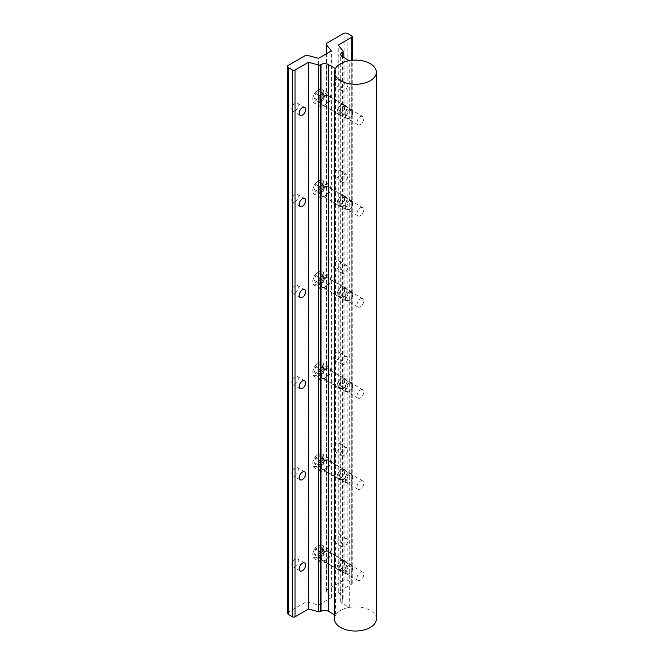 <?xml version="1.0" encoding="UTF-8"?>
<svg xmlns="http://www.w3.org/2000/svg" width="664" height="664" viewBox="0 0 664 664"><rect width="100%" height="100%" fill="white"/><g stroke="black" fill="none" stroke-linecap="round" stroke-linejoin="round"><path stroke-width="0.5" stroke-dasharray="3.32 2.49" d="M321.135 93.848L324.787 95.956L323.011 100.546L321.227 101.575A4.357 2.515 -60 0 1 318.562 101.335A4.357 2.515 -60 0 1 318.562 97.774A4.357 2.515 -60 0 1 321.227 94.454L323.011 93.425L319.359 91.317L321.135 93.848L319.359 98.438L315.798 100.488L314.022 97.957L315.798 93.375L319.359 91.317M317.583 90.354A6.798 3.926 -60 0 1 322.389 93.126A6.798 3.926 -60 0 1 317.583 101.459A6.798 3.926 -60 0 1 312.769 98.679A6.798 3.926 -60 0 1 317.583 90.354L318.322 89.922A7.843 4.532 -60 0 1 322.239 89.54A7.843 4.532 -60 0 1 323.443 95.823A7.843 4.532 -60 0 1 318.322 102.737A7.843 4.532 -60 0 1 314.396 103.127A7.843 4.532 -60 0 1 312.769 99.534A7.843 4.532 -60 0 1 318.322 89.922L317.583 90.354M324.978 93.765A7.843 4.532 -60 0 1 328.904 93.383A7.843 4.532 -60 0 1 330.108 99.666A7.843 4.532 -60 0 1 324.978 106.58A7.843 4.532 -60 0 1 321.052 106.97A7.843 4.532 -60 0 1 319.849 100.687A7.843 4.532 -60 0 1 324.978 93.765M349.048 109.801A5.229 3.021 -60 0 1 351.671 109.543A5.229 3.021 -60 0 1 352.75 111.942A5.229 3.021 -60 0 1 349.048 118.35L349.048 118.35A5.229 3.021 -60 0 1 346.434 118.607A5.229 3.021 -60 0 1 345.637 114.415A5.229 3.021 -60 0 1 349.048 109.801M349.637 110.822A4.399 2.54 -60 0 1 352.75 112.614A4.399 2.54 -60 0 1 349.637 118.009L349.048 118.35L349.637 118.009A4.399 2.54 -60 0 1 346.525 116.208A4.399 2.54 -60 0 1 349.637 110.822M324.787 95.956L323.011 93.425M315.798 93.375L319.45 95.483L321.227 94.454A4.357 2.515 -60 0 1 323.899 94.695A4.357 2.515 -60 0 1 323.899 98.247A4.357 2.515 -60 0 1 321.227 101.575L319.45 102.596L315.798 100.488M319.45 95.483L317.666 100.065L314.022 97.957M317.666 100.065L319.45 102.596M323.011 100.546L319.359 98.438M321.135 367.225L324.787 369.333L323.011 373.923L321.227 374.944A4.357 2.515 -60 0 1 318.562 374.712A4.357 2.515 -60 0 1 318.562 371.151A4.357 2.515 -60 0 1 321.227 367.831L323.011 366.802L319.359 364.694L321.135 367.225L319.359 371.815L315.798 373.865L314.022 371.334L315.798 366.752L319.359 364.694M317.583 363.731A6.798 3.926 -60 0 1 322.389 366.503A6.798 3.926 -60 0 1 317.583 374.836A6.798 3.926 -60 0 1 312.769 372.056A6.798 3.926 -60 0 1 317.583 363.731L318.322 363.299A7.843 4.532 -60 0 1 322.239 362.909A7.843 4.532 -60 0 1 323.443 369.201A7.843 4.532 -60 0 1 318.322 376.114A7.843 4.532 -60 0 1 314.396 376.505A7.843 4.532 -60 0 1 312.769 372.911A7.843 4.532 -60 0 1 318.322 363.299L317.583 363.731M324.978 367.142A7.843 4.532 -60 0 1 328.904 366.752A7.843 4.532 -60 0 1 330.108 373.043A7.843 4.532 -60 0 1 324.978 379.957A7.843 4.532 -60 0 1 321.052 380.347A7.843 4.532 -60 0 1 319.849 374.056A7.843 4.532 -60 0 1 324.978 367.142M349.048 383.178A5.229 3.021 -60 0 1 351.671 382.921A5.229 3.021 -60 0 1 352.75 385.311A5.229 3.021 -60 0 1 349.048 391.718L349.048 391.718A5.229 3.021 -60 0 1 346.434 391.984A5.229 3.021 -60 0 1 345.637 387.793A5.229 3.021 -60 0 1 349.048 383.178M349.637 384.199A4.399 2.54 -60 0 1 352.75 385.991A4.399 2.54 -60 0 1 349.637 391.387L349.048 391.718L349.637 391.387A4.399 2.54 -60 0 1 346.525 389.585A4.399 2.54 -60 0 1 349.637 384.199M324.787 369.333L323.011 366.802M315.798 366.752L319.45 368.852L321.227 367.831A4.357 2.515 -60 0 1 323.899 368.063A4.357 2.515 -60 0 1 323.899 371.624A4.357 2.515 -60 0 1 321.227 374.944L319.45 375.973L315.798 373.865M319.45 368.852L317.666 373.442L314.022 371.334M317.666 373.442L319.45 375.973M323.011 373.923L319.359 371.815M321.135 276.099L324.787 278.208L323.011 282.798L321.227 283.818A4.357 2.515 -60 0 1 318.562 283.586A4.357 2.515 -60 0 1 318.562 280.025A4.357 2.515 -60 0 1 321.227 276.705L323.011 275.676L319.359 273.568L321.135 276.099L319.359 280.689L315.798 282.739L314.022 280.208L315.798 275.626L319.359 273.568M317.583 272.605A6.798 3.926 -60 0 1 322.389 275.377A6.798 3.926 -60 0 1 317.583 283.711A6.798 3.926 -60 0 1 312.769 280.93A6.798 3.926 -60 0 1 317.583 272.605L318.322 272.174A7.843 4.532 -60 0 1 322.239 271.784A7.843 4.532 -60 0 1 323.443 278.075A7.843 4.532 -60 0 1 318.322 284.989A7.843 4.532 -60 0 1 314.396 285.379A7.843 4.532 -60 0 1 312.769 281.785A7.843 4.532 -60 0 1 318.322 272.174L317.583 272.605M324.978 276.017A7.843 4.532 -60 0 1 328.904 275.626A7.843 4.532 -60 0 1 330.108 281.918A7.843 4.532 -60 0 1 324.978 288.832A7.843 4.532 -60 0 1 321.052 289.222A7.843 4.532 -60 0 1 319.849 282.93A7.843 4.532 -60 0 1 324.978 276.017M349.048 292.052A5.229 3.021 -60 0 1 351.671 291.795A5.229 3.021 -60 0 1 352.75 294.193A5.229 3.021 -60 0 1 349.048 300.593L349.048 300.593A5.229 3.021 -60 0 1 346.434 300.858A5.229 3.021 -60 0 1 345.637 296.667A5.229 3.021 -60 0 1 349.048 292.052M349.637 293.073A4.399 2.54 -60 0 1 352.75 294.866A4.399 2.54 -60 0 1 349.637 300.261L349.048 300.593L349.637 300.261A4.399 2.54 -60 0 1 346.525 298.46A4.399 2.54 -60 0 1 349.637 293.073M324.787 278.208L323.011 275.676M315.798 275.626L319.45 277.726L321.227 276.705A4.357 2.515 -60 0 1 323.899 276.938A4.357 2.515 -60 0 1 323.899 280.498A4.357 2.515 -60 0 1 321.227 283.818L319.45 284.848L315.798 282.739M319.45 277.726L317.666 282.316L314.022 280.208M317.666 282.316L319.45 284.848M323.011 282.798L319.359 280.689M321.135 184.974L324.787 187.082L323.011 191.672L321.227 192.693A4.357 2.515 -60 0 1 318.562 192.46A4.357 2.515 -60 0 1 318.562 188.9A4.357 2.515 -60 0 1 321.227 185.58L323.011 184.55L319.359 182.442L321.135 184.974L319.359 189.564L315.798 191.614L314.022 189.082L315.798 184.501L319.359 182.442M317.583 181.48A6.798 3.926 -60 0 1 322.389 184.252A6.798 3.926 -60 0 1 317.583 192.585A6.798 3.926 -60 0 1 312.769 189.804A6.798 3.926 -60 0 1 317.583 181.48L318.322 181.048A7.843 4.532 -60 0 1 322.239 180.658A7.843 4.532 -60 0 1 323.443 186.949A7.843 4.532 -60 0 1 318.322 193.863A7.843 4.532 -60 0 1 314.396 194.253A7.843 4.532 -60 0 1 312.769 190.659A7.843 4.532 -60 0 1 318.322 181.048L317.583 181.48M324.978 184.891A7.843 4.532 -60 0 1 328.904 184.509A7.843 4.532 -60 0 1 330.108 190.792A7.843 4.532 -60 0 1 324.978 197.706A7.843 4.532 -60 0 1 321.052 198.096A7.843 4.532 -60 0 1 319.849 191.813A7.843 4.532 -60 0 1 324.978 184.891M349.048 200.926A5.229 3.021 -60 0 1 351.671 200.669A5.229 3.021 -60 0 1 352.75 203.068A5.229 3.021 -60 0 1 349.048 209.475L349.048 209.475A5.229 3.021 -60 0 1 346.434 209.733A5.229 3.021 -60 0 1 345.637 205.541A5.229 3.021 -60 0 1 349.048 200.926M349.637 201.947A4.399 2.54 -60 0 1 352.75 203.74A4.399 2.54 -60 0 1 349.637 209.135L349.048 209.475L349.637 209.135A4.399 2.54 -60 0 1 346.525 207.334A4.399 2.54 -60 0 1 349.637 201.947M324.787 187.082L323.011 184.55M315.798 184.501L319.45 186.609L321.227 185.58A4.357 2.515 -60 0 1 323.899 185.812A4.357 2.515 -60 0 1 323.899 189.373A4.357 2.515 -60 0 1 321.227 192.693L319.45 193.722L315.798 191.614M319.45 186.609L317.666 191.19L314.022 189.082M317.666 191.19L319.45 193.722M323.011 191.672L319.359 189.564M321.135 458.351L324.787 460.459L323.011 465.041L321.227 466.07A4.357 2.515 -60 0 1 318.562 465.829A4.357 2.515 -60 0 1 318.562 462.277A4.357 2.515 -60 0 1 321.227 458.949L323.011 457.928L319.359 455.819L321.135 458.351L319.359 462.941L315.798 464.991L314.022 462.459L315.798 457.869L319.359 455.819M317.583 454.848A6.798 3.926 -60 0 1 322.389 457.629A6.798 3.926 -60 0 1 317.583 465.962A6.798 3.926 -60 0 1 312.769 463.181A6.798 3.926 -60 0 1 317.583 454.848L318.322 454.425A7.843 4.532 -60 0 1 322.239 454.035A7.843 4.532 -60 0 1 323.443 460.326A7.843 4.532 -60 0 1 318.322 467.24A7.843 4.532 -60 0 1 314.396 467.63A7.843 4.532 -60 0 1 312.769 464.036A7.843 4.532 -60 0 1 318.322 454.425L317.583 454.848M324.978 458.268A7.843 4.532 -60 0 1 328.904 457.878A7.843 4.532 -60 0 1 330.108 464.169A7.843 4.532 -60 0 1 324.978 471.083A7.843 4.532 -60 0 1 321.052 471.473A7.843 4.532 -60 0 1 319.849 465.182A7.843 4.532 -60 0 1 324.978 458.268M349.048 474.304A5.229 3.021 -60 0 1 351.671 474.046A5.229 3.021 -60 0 1 352.75 476.437A5.229 3.021 -60 0 1 349.048 482.844L349.048 482.844A5.229 3.021 -60 0 1 346.434 483.11A5.229 3.021 -60 0 1 345.637 478.91A5.229 3.021 -60 0 1 349.048 474.304M349.637 475.324A4.399 2.54 -60 0 1 352.75 477.117A4.399 2.54 -60 0 1 349.637 482.504L349.048 482.844L349.637 482.504A4.399 2.54 -60 0 1 346.525 480.711A4.399 2.54 -60 0 1 349.637 475.324M324.787 460.459L323.011 457.928M315.798 457.869L319.45 459.978L321.227 458.949A4.357 2.515 -60 0 1 323.899 459.189A4.357 2.515 -60 0 1 323.899 462.75A4.357 2.515 -60 0 1 321.227 466.07L319.45 467.099L315.798 464.991M319.45 459.978L317.666 464.568L314.022 462.459M317.666 464.568L319.45 467.099M323.011 465.041L319.359 462.941M321.135 549.477L324.787 551.585L323.011 556.166L321.227 557.196A4.357 2.515 -60 0 1 318.562 556.955A4.357 2.515 -60 0 1 318.562 553.402A4.357 2.515 -60 0 1 321.227 550.074L323.011 549.053L319.359 546.945L321.135 549.477L319.359 554.058L315.798 556.117L314.022 553.585L315.798 548.995L319.359 546.945M317.583 545.974A6.798 3.926 -60 0 1 322.389 548.755A6.798 3.926 -60 0 1 317.583 557.079A6.798 3.926 -60 0 1 312.769 554.307A6.798 3.926 -60 0 1 317.583 545.974L318.322 545.551A7.843 4.532 -60 0 1 322.239 545.161A7.843 4.532 -60 0 1 323.443 551.452A7.843 4.532 -60 0 1 318.322 558.366A7.843 4.532 -60 0 1 314.396 558.756A7.843 4.532 -60 0 1 312.769 555.162A7.843 4.532 -60 0 1 318.322 545.551L317.583 545.974M324.978 549.394A7.843 4.532 -60 0 1 328.904 549.004A7.843 4.532 -60 0 1 330.108 555.295A7.843 4.532 -60 0 1 324.978 562.209A7.843 4.532 -60 0 1 321.052 562.599A7.843 4.532 -60 0 1 319.849 556.308A7.843 4.532 -60 0 1 324.978 549.394M349.048 565.429A5.229 3.021 -60 0 1 351.671 565.172A5.229 3.021 -60 0 1 352.75 567.562A5.229 3.021 -60 0 1 349.048 573.97L349.048 573.97A5.229 3.021 -60 0 1 346.434 574.227A5.229 3.021 -60 0 1 345.637 570.036A5.229 3.021 -60 0 1 349.048 565.429M349.637 566.45A4.399 2.54 -60 0 1 352.75 568.243A4.399 2.54 -60 0 1 349.637 573.63L349.048 573.97L349.637 573.63A4.399 2.54 -60 0 1 346.525 571.837A4.399 2.54 -60 0 1 349.637 566.45M324.787 551.585L323.011 549.053M315.798 548.995L319.45 551.103L321.227 550.074A4.357 2.515 -60 0 1 323.899 550.315A4.357 2.515 -60 0 1 323.899 553.876A4.357 2.515 -60 0 1 321.227 557.196L319.45 558.225L315.798 556.117M319.45 551.103L317.666 555.693L314.022 553.585M317.666 555.693L319.45 558.225M323.011 556.166L319.359 554.058M360.369 572.318A4.797 2.772 -60 0 1 362.768 572.077A4.797 2.772 -60 0 1 363.507 575.929A4.797 2.772 -60 0 1 360.369 580.153A4.797 2.772 -60 0 1 357.971 580.394A4.797 2.772 -60 0 1 357.24 576.543A4.797 2.772 -60 0 1 360.369 572.318M360.369 481.192A4.797 2.772 -60 0 1 362.768 480.952A4.797 2.772 -60 0 1 363.507 484.803A4.797 2.772 -60 0 1 360.369 489.028A4.797 2.772 -60 0 1 357.971 489.268A4.797 2.772 -60 0 1 357.24 485.425A4.797 2.772 -60 0 1 360.369 481.192M360.369 390.067A4.797 2.772 -60 0 1 362.768 389.826A4.797 2.772 -60 0 1 363.507 393.677A4.797 2.772 -60 0 1 360.369 397.902A4.797 2.772 -60 0 1 357.971 398.143A4.797 2.772 -60 0 1 357.24 394.3A4.797 2.772 -60 0 1 360.369 390.067M360.369 298.941A4.797 2.772 -60 0 1 362.768 298.709A4.797 2.772 -60 0 1 363.507 302.552A4.797 2.772 -60 0 1 360.369 306.776A4.797 2.772 -60 0 1 357.971 307.017A4.797 2.772 -60 0 1 357.24 303.174A4.797 2.772 -60 0 1 360.369 298.941M360.369 207.815A4.797 2.772 -60 0 1 362.768 207.583A4.797 2.772 -60 0 1 363.507 211.426A4.797 2.772 -60 0 1 360.369 215.651A4.797 2.772 -60 0 1 357.971 215.891A4.797 2.772 -60 0 1 357.24 212.048A4.797 2.772 -60 0 1 360.369 207.815M343.105 288.973A4.797 2.772 -60 0 1 345.504 288.74A4.797 2.772 -60 0 1 346.243 292.583A4.797 2.772 -60 0 1 343.105 296.816A4.797 2.772 -60 0 1 340.707 297.049A4.797 2.772 -60 0 1 339.976 293.206A4.797 2.772 -60 0 1 343.105 288.973M343.105 380.098A4.797 2.772 -60 0 1 345.504 379.866A4.797 2.772 -60 0 1 346.243 383.709A4.797 2.772 -60 0 1 343.105 387.934A4.797 2.772 -60 0 1 340.707 388.174A4.797 2.772 -60 0 1 339.976 384.332A4.797 2.772 -60 0 1 343.105 380.098M343.105 471.224A4.797 2.772 -60 0 1 345.504 470.992A4.797 2.772 -60 0 1 346.243 474.835A4.797 2.772 -60 0 1 343.105 479.059A4.797 2.772 -60 0 1 340.707 479.3A4.797 2.772 -60 0 1 339.976 475.457A4.797 2.772 -60 0 1 343.105 471.224M343.105 562.35A4.797 2.772 -60 0 1 345.504 562.109A4.797 2.772 -60 0 1 346.243 565.96A4.797 2.772 -60 0 1 343.105 570.185A4.797 2.772 -60 0 1 340.707 570.426A4.797 2.772 -60 0 1 339.976 566.583A4.797 2.772 -60 0 1 343.105 562.35M343.105 197.847A4.797 2.772 -60 0 1 345.504 197.615A4.797 2.772 -60 0 1 346.243 201.458A4.797 2.772 -60 0 1 343.105 205.691A4.797 2.772 -60 0 1 340.707 205.923A4.797 2.772 -60 0 1 339.976 202.08A4.797 2.772 -60 0 1 343.105 197.847M340.64 569.48L344.815 564.757L343.753 560.092L340.64 560.217L337.412 565.479L338.084 569.911L340.64 569.48M343.105 570.899A5.669 3.27 120 0 0 346.815 565.902A5.669 3.27 120 0 0 345.944 561.362A5.669 3.27 120 0 0 343.105 561.636A5.669 3.27 120 0 0 339.404 566.633A5.669 3.27 120 0 0 340.275 571.181A5.669 3.27 120 0 0 343.105 570.899M340.64 478.354L344.815 473.631L343.753 468.967L340.64 469.091L337.412 474.353L338.084 478.794L340.64 478.354M343.105 479.773A5.669 3.27 120 0 0 346.815 474.777A5.669 3.27 120 0 0 345.944 470.236A5.669 3.27 120 0 0 343.105 470.51A5.669 3.27 120 0 0 339.404 475.515A5.669 3.27 120 0 0 340.275 480.055A5.669 3.27 120 0 0 343.105 479.773M340.64 387.228L344.815 382.505L343.753 377.841L340.64 377.965L337.412 383.228L338.084 387.668L340.64 387.228M343.105 388.647A5.669 3.27 120 0 0 346.815 383.651A5.669 3.27 120 0 0 345.944 379.111A5.669 3.27 120 0 0 343.105 379.393A5.669 3.27 120 0 0 339.404 384.39A5.669 3.27 120 0 0 340.275 388.93A5.669 3.27 120 0 0 343.105 388.647M340.64 296.102L344.815 291.38L343.753 286.715L340.64 286.84L337.412 292.102L338.084 296.542L340.64 296.102M343.105 297.522A5.669 3.27 120 0 0 346.815 292.525A5.669 3.27 120 0 0 345.944 287.985A5.669 3.27 120 0 0 343.105 288.267A5.669 3.27 120 0 0 339.404 293.264A5.669 3.27 120 0 0 340.275 297.804A5.669 3.27 120 0 0 343.105 297.522M340.64 204.977L344.815 200.254L343.753 195.589L340.64 195.714L337.412 200.976L338.084 205.417L340.64 204.977M343.105 206.396A5.669 3.27 120 0 0 346.815 201.399A5.669 3.27 120 0 0 345.944 196.859A5.669 3.27 120 0 0 343.105 197.142A5.669 3.27 120 0 0 339.404 202.138A5.669 3.27 120 0 0 340.275 206.678A5.669 3.27 120 0 0 343.105 206.396M360.369 116.69A4.797 2.772 -60 0 1 362.768 116.457A4.797 2.772 -60 0 1 363.507 120.3A4.797 2.772 -60 0 1 360.369 124.533A4.797 2.772 -60 0 1 357.971 124.766A4.797 2.772 -60 0 1 357.24 120.923A4.797 2.772 -60 0 1 360.369 116.69M343.105 106.73A4.797 2.772 -60 0 1 345.504 106.489A4.797 2.772 -60 0 1 346.243 110.332A4.797 2.772 -60 0 1 343.105 114.565A4.797 2.772 -60 0 1 340.707 114.797A4.797 2.772 -60 0 1 339.976 110.954A4.797 2.772 -60 0 1 343.105 106.73M340.64 113.851L344.815 109.128L343.753 104.464L340.64 104.588L337.412 109.85L338.084 114.291L340.64 113.851M343.105 115.279A5.669 3.27 120 0 0 346.815 110.274A5.669 3.27 120 0 0 345.944 105.734A5.669 3.27 120 0 0 343.105 106.016A5.669 3.27 120 0 0 339.404 111.012A5.669 3.27 120 0 0 340.275 115.553A5.669 3.27 120 0 0 343.105 115.279M376.363 618.948A20.924 12.085 0 0 0 370.238 610.407A20.924 12.085 0 0 0 347.43 607.792A20.924 12.085 0 0 0 334.515 618.948M295.015 384.199A4.573 2.639 120 0 0 298.012 380.165A4.573 2.639 120 0 0 297.306 376.496A4.573 2.639 120 0 0 295.015 376.72A4.573 2.639 120 0 0 292.027 380.754A4.573 2.639 120 0 0 292.733 384.423A4.573 2.639 120 0 0 295.015 384.199M295.015 475.324A4.573 2.639 120 0 0 298.012 471.291A4.573 2.639 120 0 0 297.306 467.622A4.573 2.639 120 0 0 295.015 467.846A4.573 2.639 120 0 0 292.027 471.88A4.573 2.639 120 0 0 292.733 475.548A4.573 2.639 120 0 0 295.015 475.324M295.015 201.947A4.573 2.639 120 0 0 298.012 197.913A4.573 2.639 120 0 0 297.306 194.245A4.573 2.639 120 0 0 295.015 194.477A4.573 2.639 120 0 0 292.027 198.503A4.573 2.639 120 0 0 292.733 202.171A4.573 2.639 120 0 0 295.015 201.947M295.015 293.073A4.573 2.639 120 0 0 298.012 289.039A4.573 2.639 120 0 0 297.306 285.371A4.573 2.639 120 0 0 295.015 285.595A4.573 2.639 120 0 0 292.027 289.628A4.573 2.639 120 0 0 292.733 293.297A4.573 2.639 120 0 0 295.015 293.073M295.015 566.442A4.573 2.639 120 0 0 298.012 562.416A4.573 2.639 120 0 0 297.306 558.748A4.573 2.639 120 0 0 295.015 558.972A4.573 2.639 120 0 0 292.027 563.006A4.573 2.639 120 0 0 292.733 566.674A4.573 2.639 120 0 0 295.015 566.442M336.947 451.113A4.573 2.639 120 0 0 339.935 447.088A4.573 2.639 120 0 0 339.229 443.419A4.573 2.639 120 0 0 336.947 443.643A4.573 2.639 120 0 0 333.95 447.677A4.573 2.639 120 0 0 334.656 451.346A4.573 2.639 120 0 0 336.947 451.113M344.342 447.918A4.573 2.639 -60 0 1 346.633 447.685A4.573 2.639 -60 0 1 347.33 451.354A4.573 2.639 -60 0 1 344.342 455.388A4.573 2.639 -60 0 1 342.051 455.612A4.573 2.639 -60 0 1 341.354 451.952A4.573 2.639 -60 0 1 344.342 447.918M336.947 542.239A4.573 2.639 120 0 0 339.935 538.205A4.573 2.639 120 0 0 339.229 534.545A4.573 2.639 120 0 0 336.947 534.769A4.573 2.639 120 0 0 333.95 538.803A4.573 2.639 120 0 0 334.656 542.471A4.573 2.639 120 0 0 336.947 542.239M344.342 539.043A4.573 2.639 -60 0 1 346.633 538.811A4.573 2.639 -60 0 1 347.33 542.48A4.573 2.639 -60 0 1 344.342 546.514A4.573 2.639 -60 0 1 342.051 546.738A4.573 2.639 -60 0 1 341.354 543.069A4.573 2.639 -60 0 1 344.342 539.043M336.947 268.87A4.573 2.639 120 0 0 339.935 264.836A4.573 2.639 120 0 0 339.229 261.168A4.573 2.639 120 0 0 336.947 261.392A4.573 2.639 120 0 0 333.95 265.426A4.573 2.639 120 0 0 334.656 269.094A4.573 2.639 120 0 0 336.947 268.87M344.342 265.666A4.573 2.639 -60 0 1 346.633 265.442A4.573 2.639 -60 0 1 347.33 269.103A4.573 2.639 -60 0 1 344.342 273.136A4.573 2.639 -60 0 1 342.051 273.361A4.573 2.639 -60 0 1 341.354 269.7A4.573 2.639 -60 0 1 344.342 265.666M336.947 359.988A4.573 2.639 120 0 0 339.935 355.962A4.573 2.639 120 0 0 339.229 352.293A4.573 2.639 120 0 0 336.947 352.518A4.573 2.639 120 0 0 333.95 356.551A4.573 2.639 120 0 0 334.656 360.22A4.573 2.639 120 0 0 336.947 359.988M344.342 356.792A4.573 2.639 -60 0 1 346.633 356.56A4.573 2.639 -60 0 1 347.33 360.228A4.573 2.639 -60 0 1 344.342 364.262A4.573 2.639 -60 0 1 342.051 364.486A4.573 2.639 -60 0 1 341.354 360.826A4.573 2.639 -60 0 1 344.342 356.792M336.947 177.744A4.573 2.639 120 0 0 339.935 173.711A4.573 2.639 120 0 0 339.229 170.042A4.573 2.639 120 0 0 336.947 170.266A4.573 2.639 120 0 0 333.95 174.3A4.573 2.639 120 0 0 334.656 177.969A4.573 2.639 120 0 0 336.947 177.744M344.342 174.541A4.573 2.639 -60 0 1 346.633 174.317A4.573 2.639 -60 0 1 347.33 177.977A4.573 2.639 -60 0 1 344.342 182.011A4.573 2.639 -60 0 1 342.051 182.243A4.573 2.639 -60 0 1 341.354 178.575A4.573 2.639 -60 0 1 344.342 174.541M324.978 195.747A5.445 3.146 120 0 0 328.539 190.95A5.445 3.146 120 0 0 327.701 186.584A5.445 3.146 120 0 0 324.978 186.85A5.445 3.146 120 0 0 321.417 191.655A5.445 3.146 120 0 0 322.256 196.021A5.445 3.146 120 0 0 324.978 195.747M340.64 195.897L343.62 195.772L344.633 200.246L340.64 204.794L338.175 205.209L337.519 200.943L340.64 195.897M324.978 286.873A5.445 3.146 120 0 0 328.539 282.076A5.445 3.146 120 0 0 327.701 277.71A5.445 3.146 120 0 0 324.978 277.975A5.445 3.146 120 0 0 321.417 282.781A5.445 3.146 120 0 0 322.256 287.147A5.445 3.146 120 0 0 324.978 286.873M340.64 287.022L343.62 286.898L344.633 291.371L340.64 295.92L338.175 296.335L337.519 292.069L340.64 287.022M324.978 377.999A5.445 3.146 120 0 0 328.539 373.201A5.445 3.146 120 0 0 327.701 368.835A5.445 3.146 120 0 0 324.978 369.101A5.445 3.146 120 0 0 321.417 373.907A5.445 3.146 120 0 0 322.256 378.272A5.445 3.146 120 0 0 324.978 377.999M340.64 378.148L343.62 378.023L344.633 382.497L340.64 387.046L338.175 387.461L337.519 383.194L340.64 378.148M324.978 469.124A5.445 3.146 120 0 0 328.539 464.327A5.445 3.146 120 0 0 327.701 459.961A5.445 3.146 120 0 0 324.978 460.227A5.445 3.146 120 0 0 321.417 465.032A5.445 3.146 120 0 0 322.256 469.398A5.445 3.146 120 0 0 324.978 469.124M340.64 469.274L343.62 469.149L344.633 473.623L340.64 478.171L338.175 478.586L337.519 474.32L340.64 469.274M324.978 560.25A5.445 3.146 120 0 0 328.539 555.453A5.445 3.146 120 0 0 327.701 551.087A5.445 3.146 120 0 0 324.978 551.352A5.445 3.146 120 0 0 321.417 556.15A5.445 3.146 120 0 0 322.256 560.516A5.445 3.146 120 0 0 324.978 560.25M340.64 560.399L343.62 560.275L344.633 564.749L340.64 569.297L338.175 569.712L337.519 565.446L340.64 560.399M295.015 110.822A4.573 2.639 120 0 0 298.012 106.788A4.573 2.639 120 0 0 297.306 103.119A4.573 2.639 120 0 0 295.015 103.352A4.573 2.639 120 0 0 292.027 107.377A4.573 2.639 120 0 0 292.733 111.046A4.573 2.639 120 0 0 295.015 110.822M336.947 86.619A4.573 2.639 120 0 0 339.935 82.585A4.573 2.639 120 0 0 339.229 78.916A4.573 2.639 120 0 0 336.947 79.14A4.573 2.639 120 0 0 333.95 83.174A4.573 2.639 120 0 0 334.656 86.843A4.573 2.639 120 0 0 336.947 86.619M344.342 83.415A4.573 2.639 -60 0 1 346.633 83.191A4.573 2.639 -60 0 1 347.33 86.851A4.573 2.639 -60 0 1 344.342 90.885A4.573 2.639 -60 0 1 342.051 91.117A4.573 2.639 -60 0 1 341.354 87.449A4.573 2.639 -60 0 1 344.342 83.415M324.978 104.621A5.445 3.146 120 0 0 328.539 99.824A5.445 3.146 120 0 0 327.701 95.458A5.445 3.146 120 0 0 324.978 95.732A5.445 3.146 120 0 0 321.417 100.53A5.445 3.146 120 0 0 322.256 104.895A5.445 3.146 120 0 0 324.978 104.621M340.64 104.771L343.62 104.646L344.633 109.12L340.64 113.668L338.175 114.083L337.519 109.817L340.64 104.771M287.637 613.138A3.486 2.017 180 0 1 287.885 612.391L304.967 602.53A5.229 3.021 180 0 1 308.071 602.256L318.546 605.078L331.411 597.65L326.53 591.607A5.229 3.021 180 0 1 326.464 591.134A5.229 3.021 180 0 1 326.995 589.815L344.077 579.946A3.486 2.017 180 0 1 347.845 580.394L351.737 582.643A1.743 1.004 180 0 1 352.252 583.357A1.743 1.004 180 0 1 351.737 584.071L338.25 591.856L342.973 597.7A1.743 1.004 180 0 1 343.139 598.131A1.743 1.004 180 0 1 342.624 598.837L342.217 599.077A5.229 3.021 0 0 0 340.69 601.211A5.229 3.021 0 0 0 342.217 603.344L349.256 607.411A20.924 12.085 0 0 0 335.444 615.379L335.444 68.633M349.256 607.411L349.256 60.656M326.995 589.815L326.995 43.06M344.077 579.946L344.077 33.2M304.967 602.53L304.967 55.776M287.885 612.391L287.885 65.636M308.071 602.256L308.071 55.51M318.546 605.078L318.546 58.324M331.411 597.65L331.411 50.904M326.53 591.607L326.53 53.718M338.25 591.856L338.25 45.102M335.444 615.379L334.515 614.839M324.978 104.895A5.777 3.337 -60 0 1 320.895 102.538A5.777 3.337 -60 0 1 324.978 95.458A5.777 3.337 -60 0 1 329.062 97.815A5.777 3.337 -60 0 1 324.978 104.895M325.36 96.131A5.229 3.021 120 0 0 321.949 100.737A5.229 3.021 120 0 0 322.745 104.929A5.229 3.021 120 0 0 325.36 104.671A5.229 3.021 120 0 0 328.78 100.056A5.229 3.021 120 0 0 327.974 95.865A5.229 3.021 120 0 0 325.36 96.131M324.978 378.264A5.777 3.337 -60 0 1 320.895 375.907A5.777 3.337 -60 0 1 324.978 368.835A5.777 3.337 -60 0 1 329.062 371.193A5.777 3.337 -60 0 1 324.978 378.264M325.36 369.499A5.229 3.021 120 0 0 321.949 374.114A5.229 3.021 120 0 0 322.745 378.306A5.229 3.021 120 0 0 325.36 378.048A5.229 3.021 120 0 0 328.78 373.434A5.229 3.021 120 0 0 327.974 369.242A5.229 3.021 120 0 0 325.36 369.499M324.978 287.138A5.777 3.337 -60 0 1 320.895 284.781A5.777 3.337 -60 0 1 324.978 277.71A5.777 3.337 -60 0 1 329.062 280.067A5.777 3.337 -60 0 1 324.978 287.138M325.36 278.374A5.229 3.021 120 0 0 321.949 282.988A5.229 3.021 120 0 0 322.745 287.18A5.229 3.021 120 0 0 325.36 286.923A5.229 3.021 120 0 0 328.78 282.308A5.229 3.021 120 0 0 327.974 278.116A5.229 3.021 120 0 0 325.36 278.374M324.978 196.021A5.777 3.337 -60 0 1 320.895 193.656A5.777 3.337 -60 0 1 324.978 186.584A5.777 3.337 -60 0 1 329.062 188.941A5.777 3.337 -60 0 1 324.978 196.021M325.36 187.248A5.229 3.021 120 0 0 321.949 191.863A5.229 3.021 120 0 0 322.745 196.054A5.229 3.021 120 0 0 325.36 195.797A5.229 3.021 120 0 0 328.78 191.182A5.229 3.021 120 0 0 327.974 186.991A5.229 3.021 120 0 0 325.36 187.248M324.978 469.39A5.777 3.337 -60 0 1 320.895 467.033A5.777 3.337 -60 0 1 324.978 459.961A5.777 3.337 -60 0 1 329.062 462.318A5.777 3.337 -60 0 1 324.978 469.39M325.36 460.625A5.229 3.021 120 0 0 321.949 465.24A5.229 3.021 120 0 0 322.745 469.431A5.229 3.021 120 0 0 325.36 469.174A5.229 3.021 120 0 0 328.78 464.559A5.229 3.021 120 0 0 327.974 460.368A5.229 3.021 120 0 0 325.36 460.625M324.978 560.516A5.777 3.337 -60 0 1 320.895 558.158A5.777 3.337 -60 0 1 324.978 551.087A5.777 3.337 -60 0 1 329.062 553.444A5.777 3.337 -60 0 1 324.978 560.516M325.36 551.751A5.229 3.021 120 0 0 321.949 556.366A5.229 3.021 120 0 0 322.745 560.557A5.229 3.021 120 0 0 325.36 560.291A5.229 3.021 120 0 0 328.78 555.685A5.229 3.021 120 0 0 327.974 551.494A5.229 3.021 120 0 0 325.36 551.751M347.845 580.394L347.845 33.648M351.737 582.643L351.737 35.898M351.737 584.071L351.737 60.308M342.973 597.7L342.973 50.954M342.624 598.837L342.624 56.83M342.217 599.077L342.217 603.344M351.671 109.543L327.974 95.865C329.41 95.159 329.502 101.949 325.094 104.646L322.745 104.929L346.434 118.607M328.904 93.383L322.239 89.54M352.75 112.614L352.75 111.942M321.052 106.97L314.396 103.127M312.769 98.679L312.769 99.534M351.671 382.921L327.974 369.242C329.41 368.537 329.502 375.326 325.094 378.015L322.745 378.306L346.434 391.984M328.904 366.752L322.239 362.909M352.75 385.991L352.75 385.311M321.052 380.347L314.396 376.505M312.769 372.056L312.769 372.911M351.671 291.795L327.974 278.116C329.41 277.411 329.502 284.2 325.094 286.889L322.745 287.18L346.434 300.858M328.904 275.626L322.239 271.784M352.75 294.866L352.75 294.193M321.052 289.222L314.396 285.379M312.769 280.93L312.769 281.785M351.671 200.669L327.974 186.991C329.41 186.285 329.502 193.075 325.094 195.772L322.745 196.054L346.434 209.733M328.904 184.509L322.239 180.658M352.75 203.74L352.75 203.068M321.052 198.096L314.396 194.253M312.769 189.804L312.769 190.659M351.671 474.046L327.974 460.368C329.41 459.662 329.502 466.452 325.094 469.141L322.745 469.431L346.434 483.11M328.904 457.878L322.239 454.035M352.75 477.117L352.75 476.437M321.052 471.473L314.396 467.63M312.769 463.181L312.769 464.036M351.671 565.172L327.974 551.494C329.41 550.78 329.502 557.577 325.094 560.267L322.745 560.557L346.434 574.227M328.904 549.004L322.239 545.161M352.75 568.243L352.75 567.562M321.052 562.599L314.396 558.756M312.769 554.307L312.769 555.162M362.768 298.709L345.504 288.74M362.768 389.826L345.504 379.866M362.768 480.952L345.504 470.992M362.768 572.077L345.504 562.109M362.768 207.583L345.504 197.615M345.944 561.362L343.753 560.092M345.944 470.236L343.753 468.967M345.944 379.111L343.753 377.841M345.944 287.985L343.753 286.715M345.944 196.859L343.753 195.589M362.768 116.457L345.504 106.489M345.944 105.734L343.753 104.464M340.275 115.553L338.084 114.291M357.971 124.766L340.707 114.797M340.275 206.678L338.084 205.417M340.275 297.804L338.084 296.542M340.275 388.93L338.084 387.668M340.275 480.055L338.084 478.794M340.275 571.181L338.084 569.911M357.971 215.891L340.707 205.923M357.971 580.394L340.707 570.426M357.971 489.268L340.707 479.3M357.971 398.143L340.707 388.174M357.971 307.017L340.707 297.049M304.701 380.771L297.306 376.496M304.701 471.896L297.306 467.622M304.701 198.519L297.306 194.245M304.701 289.645L297.306 285.371M304.701 563.022L297.306 558.748M346.633 447.685L339.229 443.419M346.633 538.811L339.229 534.545M346.633 265.442L339.229 261.168M346.633 356.56L339.229 352.293M346.633 174.317L339.229 170.042M343.62 195.772L327.701 186.584M343.62 286.898L327.701 277.71M343.62 378.023L327.701 368.835M343.62 469.149L327.701 459.961M343.62 560.275L327.701 551.087M304.701 107.394L297.306 103.119M346.633 83.191L339.229 78.916M343.62 104.646L327.701 95.458M326.464 591.134L326.464 53.759M352.252 583.357L352.252 60.258M343.139 598.131L343.139 57.121M340.69 601.211L340.69 54.456M338.175 114.083L322.256 104.895M342.051 91.117L334.656 86.843M300.128 115.32L292.733 111.046M338.175 569.712L322.256 560.516M338.175 478.586L322.256 469.398M338.175 387.461L322.256 378.272M338.175 296.335L322.256 287.147M338.175 205.209L322.256 196.021M342.051 182.243L334.656 177.969M342.051 364.486L334.656 360.22M342.051 273.361L334.656 269.094M342.051 546.738L334.656 542.471M342.051 455.612L334.656 451.346M300.128 570.94L292.733 566.674M300.128 297.572L292.733 293.297M300.128 206.446L292.733 202.171M300.128 479.823L292.733 475.548M300.128 388.697L292.733 384.423"/><path stroke-width="1" d="M334.515 72.202L334.515 618.948A20.924 12.085 0 0 0 340.64 627.497A20.924 12.085 0 0 0 363.449 630.111A20.924 12.085 0 0 0 376.363 618.948L376.363 72.202A20.924 12.085 0 0 0 370.238 63.661A20.924 12.085 0 0 0 347.43 61.038A20.924 12.085 0 0 0 334.515 72.202A20.924 12.085 0 0 0 340.64 80.742A20.924 12.085 0 0 0 363.449 83.365A20.924 12.085 0 0 0 376.363 72.202M302.419 380.995A4.573 2.639 -60 0 1 304.701 380.771A4.573 2.639 -60 0 1 305.407 384.431A4.573 2.639 -60 0 1 302.419 388.465A4.573 2.639 -60 0 1 300.128 388.697A4.573 2.639 -60 0 1 299.431 385.029A4.573 2.639 -60 0 1 302.419 380.995M302.419 472.121A4.573 2.639 -60 0 1 304.701 471.896A4.573 2.639 -60 0 1 305.407 475.557A4.573 2.639 -60 0 1 302.419 479.591A4.573 2.639 -60 0 1 300.128 479.823A4.573 2.639 -60 0 1 299.431 476.154A4.573 2.639 -60 0 1 302.419 472.121M302.419 198.743A4.573 2.639 -60 0 1 304.701 198.519A4.573 2.639 -60 0 1 305.407 202.188A4.573 2.639 -60 0 1 302.419 206.213A4.573 2.639 -60 0 1 300.128 206.446A4.573 2.639 -60 0 1 299.431 202.777A4.573 2.639 -60 0 1 302.419 198.743M302.419 289.869A4.573 2.639 -60 0 1 304.701 289.645A4.573 2.639 -60 0 1 305.407 293.314A4.573 2.639 -60 0 1 302.419 297.339A4.573 2.639 -60 0 1 300.128 297.572A4.573 2.639 -60 0 1 299.431 293.903A4.573 2.639 -60 0 1 302.419 289.869M302.419 563.246A4.573 2.639 -60 0 1 304.701 563.022A4.573 2.639 -60 0 1 305.407 566.683A4.573 2.639 -60 0 1 302.419 570.716A4.573 2.639 -60 0 1 300.128 570.94A4.573 2.639 -60 0 1 299.431 567.28A4.573 2.639 -60 0 1 302.419 563.246M302.419 107.618A4.573 2.639 -60 0 1 304.701 107.394A4.573 2.639 -60 0 1 305.407 111.062A4.573 2.639 -60 0 1 302.419 115.096A4.573 2.639 -60 0 1 300.128 115.32A4.573 2.639 -60 0 1 299.431 111.652A4.573 2.639 -60 0 1 302.419 107.618M335.444 68.633A20.924 12.085 180 0 1 349.256 60.656L342.217 56.598A5.229 3.021 180 0 1 340.69 54.456A5.229 3.021 180 0 1 342.217 52.323L342.624 52.091A1.743 1.004 0 0 0 343.139 51.377A1.743 1.004 0 0 0 342.973 50.954L338.25 45.102L351.737 37.317A1.743 1.004 0 0 0 352.252 36.603A1.743 1.004 0 0 0 351.737 35.898L347.845 33.648A3.486 2.017 0 0 0 344.077 33.2L326.995 43.06A5.229 3.021 0 0 0 326.464 44.388A5.229 3.021 0 0 0 326.53 44.853L331.411 50.904L318.546 58.324L308.071 55.51A5.229 3.021 0 0 0 304.967 55.776L287.885 65.636A3.486 2.017 0 0 0 287.637 66.392A3.486 2.017 0 0 0 288.657 67.819L292.55 70.069A1.743 1.004 0 0 0 295.015 70.069L308.511 62.275L318.637 65.006A1.743 1.004 0 0 0 320.604 64.806L321.011 64.566A5.229 3.021 180 0 1 328.414 64.566L335.444 68.633M334.515 614.839L328.414 611.32A5.229 3.021 0 0 0 321.011 611.32L320.604 611.552A1.743 1.004 180 0 1 318.637 611.751L308.511 609.029L308.511 62.275M308.511 609.029L295.015 616.814A1.743 1.004 180 0 1 292.55 616.814L288.657 614.565A3.486 2.017 180 0 1 287.637 613.138L287.637 66.392M326.53 53.718L326.53 44.853M321.011 611.32L321.011 64.566M328.414 611.32L328.414 64.566M320.604 611.552L320.604 64.806M318.637 611.751L318.637 65.006M295.015 616.814L295.015 70.069M292.55 616.814L292.55 70.069M288.657 614.565L288.657 67.819M351.737 60.308L351.737 37.317M342.624 56.83L342.624 52.091M342.217 56.598L342.217 52.323M326.464 53.759L326.464 44.388M352.252 60.258L352.252 36.603M343.139 57.121L343.139 51.377"/></g></svg>
